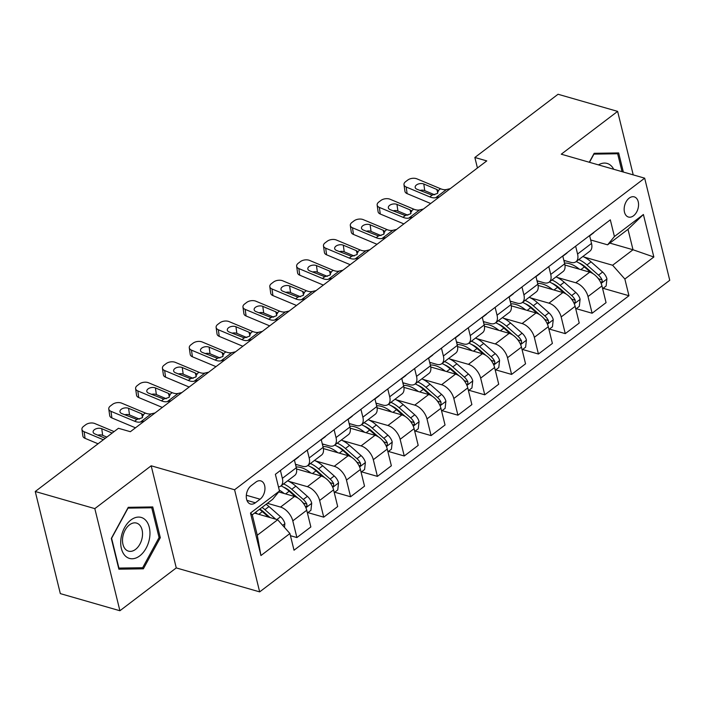 <?xml version="1.0" encoding="UTF-8"?>
<svg xmlns="http://www.w3.org/2000/svg" width="705" height="705" viewBox="0 0 705 705"><rect width="100%" height="100%" fill="white"/><g stroke="black" fill="none" stroke-linecap="round" stroke-linejoin="round"><path stroke-width="1.06" d="M629.186 198.123A10.487 6.865 106 0 0 624.163 208.724A10.487 6.865 106 0 0 628.455 217.034A10.487 6.865 106 0 0 633.522 215.783A10.487 6.865 106 0 0 638.554 205.173A10.487 6.865 106 0 0 634.253 196.871A10.487 6.865 106 0 0 629.186 198.123M259.669 591.883L669.75 280.29L644.67 178.171L234.58 489.763L259.669 591.883L176.268 567.913L151.178 465.793L94.822 508.622L119.903 610.741L176.268 567.913M119.903 610.741L60.33 593.619L35.25 491.5L94.822 508.622M35.25 491.5L118.449 428.287L130.363 431.707L486.767 160.899L474.853 157.479L477.435 167.993M255.36 502.788L260.083 499.202A10.161 6.653 106 0 0 264.957 488.926A10.161 6.653 106 0 0 260.788 480.88A10.161 6.653 106 0 0 255.889 482.088L251.165 485.683A10.161 6.653 106 0 0 246.292 495.959A10.161 6.653 106 0 0 250.451 504.004A10.161 6.653 106 0 0 255.36 502.788L246.935 500.374M289.914 533.526L260.929 555.549L250.495 513.046L279.48 491.024L272.659 499.316L252.258 514.817L257.281 535.245L277.673 519.744L289.914 533.526L294.02 550.217L628.957 295.73L603.11 288.301M609.869 243.102L633.011 249.755L627.996 229.328L607.595 244.829L614.416 236.527L610.318 219.828L275.373 474.324L279.48 491.024M614.416 236.527L643.401 214.505L653.843 257.008L624.859 279.03L628.957 295.73M633.222 174.884L617.624 111.381L558.052 94.258L474.853 157.479M617.624 111.381L561.268 154.201L644.67 178.171M151.178 465.793L234.58 489.763M607.595 244.829L590.675 239.964M575.641 246.177L577.571 254.038A13.113 7.455 52.8 0 1 575.967 261.74A13.113 7.455 52.8 0 1 570.75 262.339L563.833 260.356M548.798 266.569L550.728 274.43A13.113 7.455 52.8 0 1 549.133 282.132A13.113 7.455 52.8 0 1 543.908 282.731L536.999 280.749M521.964 286.961L523.894 294.822A13.113 7.455 52.8 0 1 522.299 302.524A13.113 7.455 52.8 0 1 517.073 303.124L510.156 301.141M495.122 307.354L497.051 315.214A13.113 7.455 52.8 0 1 495.456 322.916A13.113 7.455 52.8 0 1 490.239 323.516L483.322 321.533M468.287 327.746L470.217 335.606A13.113 7.455 52.8 0 1 468.622 343.309A13.113 7.455 52.8 0 1 463.397 343.908L456.479 341.925M441.445 348.138L443.383 355.999A13.113 7.455 52.8 0 1 441.779 363.701A13.113 7.455 52.8 0 1 436.562 364.3L429.645 362.317M414.611 368.53L416.54 376.391A13.113 7.455 52.8 0 1 414.945 384.093A13.113 7.455 52.8 0 1 409.72 384.692L402.811 382.709M387.768 388.922L389.706 396.783A13.113 7.455 52.8 0 1 388.102 404.485A13.113 7.455 52.8 0 1 382.885 405.084L375.968 403.101M360.934 409.314L362.863 417.175A13.113 7.455 52.8 0 1 361.268 424.877A13.113 7.455 52.8 0 1 356.043 425.476L349.134 423.493M334.099 429.706L336.029 437.567A13.113 7.455 52.8 0 1 334.434 445.278A13.113 7.455 52.8 0 1 329.209 445.868L322.291 443.886M307.257 450.098L309.187 457.959A13.113 7.455 52.8 0 1 307.591 465.67A13.113 7.455 52.8 0 1 302.375 466.261L295.457 464.278M254.531 513.09L277.673 519.744M267.415 503.308L280.546 507.08A13.113 7.455 52.8 0 1 292.795 520.863L296.893 537.554L290.451 535.703M278.722 491.94L294.505 496.479A13.113 7.455 52.8 0 1 306.745 510.253L310.852 526.952L296.893 537.554M288.83 481.356L307.389 486.688A13.113 7.455 52.8 0 1 319.629 500.471L323.727 517.162L307.891 512.614M296.549 468.957L321.339 476.087A13.113 7.455 52.8 0 1 333.588 489.86L337.686 506.56L323.727 517.162M315.664 460.964L334.223 466.296A13.113 7.455 52.8 0 1 346.472 480.079L350.57 496.769L334.734 492.222M323.392 448.565L348.182 455.694A13.113 7.455 52.8 0 1 360.422 469.468L364.529 486.168L350.57 496.769M342.498 440.572L361.066 445.904A13.113 7.455 52.8 0 1 373.306 459.686L377.404 476.377L361.568 471.83M350.226 428.173L375.016 435.302A13.113 7.455 52.8 0 1 387.265 449.076L391.363 465.776L377.404 476.377M369.341 420.18L387.9 425.512A13.113 7.455 52.8 0 1 400.14 439.294L404.247 455.985L388.402 451.438M377.06 407.781L401.859 414.91A13.113 7.455 52.8 0 1 414.099 428.684L418.197 445.384L404.247 455.985M396.175 399.788L414.743 405.119A13.113 7.455 52.8 0 1 426.983 418.902L431.081 435.593L415.245 431.046M403.903 387.389L428.693 394.518A13.113 7.455 52.8 0 1 440.933 408.292L445.04 424.992L431.081 435.593M423.018 379.396L441.577 384.727A13.113 7.455 52.8 0 1 453.817 398.51L457.924 415.201L442.079 410.654M430.737 366.997L455.536 374.126A13.113 7.455 52.8 0 1 467.776 387.9L471.874 404.599L457.924 415.201M449.852 359.004L468.411 364.335A13.113 7.455 52.8 0 1 480.66 378.118L484.758 394.809L468.922 390.262M457.58 346.604L482.37 353.734A13.113 7.455 52.8 0 1 494.61 367.508L498.717 384.207L484.758 394.809M476.695 338.611L495.254 343.943A13.113 7.455 52.8 0 1 507.494 357.726L511.601 374.417L495.756 369.869M484.414 326.212L509.204 333.342A13.113 7.455 52.8 0 1 521.453 347.116L525.551 363.815L511.601 374.417M503.529 318.219L522.088 323.551A13.113 7.455 52.8 0 1 534.337 337.334L538.435 354.025L522.599 349.477M511.257 305.82L536.047 312.95A13.113 7.455 52.8 0 1 548.287 326.723L552.394 343.423L538.435 354.025M530.371 297.827L548.931 303.159A13.113 7.455 52.8 0 1 561.171 316.942L565.269 333.632L549.433 329.085M538.091 285.428L562.881 292.557A13.113 7.455 52.8 0 1 575.13 306.331L579.228 323.031L565.269 333.632M557.206 277.435L575.765 282.767A13.113 7.455 52.8 0 1 588.005 296.549L592.112 313.24L576.276 308.693M564.925 265.036L589.724 272.165A13.113 7.455 52.8 0 1 601.964 285.939L606.062 302.639L592.112 313.24M584.04 257.043L612.61 265.247L633.011 249.755L653.843 257.008M280.423 470.491L282.352 478.351A13.113 7.455 52.8 0 1 280.757 486.062A13.113 7.455 52.8 0 1 278.475 486.943M294.373 459.889L296.312 467.75A13.113 7.455 52.8 0 1 294.708 475.452L280.757 486.062M321.216 439.497L323.146 447.358A13.113 7.455 52.8 0 1 321.55 455.06L307.591 465.67M348.05 419.105L349.98 426.966A13.113 7.455 52.8 0 1 348.385 434.668L334.434 445.278M374.893 398.713L376.822 406.574A13.113 7.455 52.8 0 1 375.227 414.276L361.268 424.877M401.727 378.321L403.657 386.181A13.113 7.455 52.8 0 1 402.062 393.883L388.102 404.485M428.57 357.928L430.499 365.789A13.113 7.455 52.8 0 1 428.896 373.491L414.945 384.093M455.404 337.536L457.334 345.397A13.113 7.455 52.8 0 1 455.738 353.099L441.779 363.701M482.238 317.144L484.176 325.005A13.113 7.455 52.8 0 1 482.572 332.707L468.622 343.309M509.08 296.752L511.01 304.613A13.113 7.455 52.8 0 1 509.415 312.315L495.456 322.916M535.915 276.36L537.853 284.221A13.113 7.455 52.8 0 1 536.249 291.923L522.299 302.524M562.757 255.968L564.687 263.829A13.113 7.455 52.8 0 1 563.092 271.531L549.133 282.132M624.859 279.03L612.61 265.247M589.591 235.576L591.521 243.436A13.113 7.455 52.8 0 1 589.926 251.139L575.967 261.74M252.258 514.817L250.495 513.046M257.281 535.245L260.929 555.549M643.401 214.505L627.996 229.328M143.362 568.82L160.308 537.695L152.756 506.939L128.257 507.309L111.319 538.426L118.872 569.182L143.362 568.82L139.713 567.772M623.352 172.046L618.664 152.932L594.165 153.302L589.292 162.256M159.013 537.325L160.308 537.695M103.353 439.761L84.133 431.716L85.067 438.343A6.556 3.781 172 0 1 82.864 435.998L81.93 429.363A6.556 3.781 -8 0 0 84.133 431.716M98.057 443.78L85.067 438.343M114.087 431.601L94.867 423.555A6.556 3.781 -8 0 0 85.675 424.771L83.525 426.402A6.556 3.781 -8 0 0 81.93 429.363M105.283 438.29L94.875 433.936A5.243 3.023 172 0 1 93.122 432.059A5.243 3.023 172 0 1 94.4 429.689A5.243 3.023 172 0 1 101.749 428.711L102.683 435.346L106.86 437.091M102.683 435.346A5.243 3.023 -8 0 0 97.81 435.161M112.148 433.073L101.749 428.711M284.45 527.366L284.873 523.551A8.689 4.944 -127.2 0 0 280.555 516.756L269.002 506.56A25.08 14.267 -127.2 0 0 266.137 504.278M257.29 513.883A25.08 14.267 -127.2 0 0 255.404 512.429M275.699 519.18L264.921 509.662A25.08 14.267 -127.2 0 0 262.057 507.371M259.801 509.089A20.815 11.844 52.8 0 1 263.961 512.174L270.059 517.558M259.484 509.336A25.08 14.267 52.8 0 1 262.339 511.618L268.596 517.135M144.322 421.105L140.524 421.995A16.391 9.324 52.8 0 1 134.602 421.22L110.967 411.323L111.901 417.95A6.556 3.781 172 0 1 109.707 415.606L108.773 408.97A6.556 3.781 -8 0 0 110.967 411.323M135.483 427.82L111.901 417.95M298.938 456.417A8.689 4.944 52.8 0 1 298.144 457.342L294.443 460.153M155.056 412.945L151.258 413.835A16.391 9.324 52.8 0 1 145.345 413.06L121.701 403.163A6.556 3.781 -8 0 0 112.509 404.379L110.368 406.01A6.556 3.781 -8 0 0 108.773 408.97M142.613 417.36L141.59 413.764L143.027 414.813L142.075 417.827L136.92 419.457L121.718 413.544A5.243 3.023 172 0 1 119.956 411.667A5.243 3.023 172 0 1 121.234 409.297A5.243 3.023 172 0 1 128.583 408.318L129.526 414.954L139.475 419.123M129.526 414.954A5.243 3.023 -8 0 0 124.653 414.769M141.59 413.764L128.583 408.318M145.345 413.06L143.027 414.813L143.335 415.421M294.434 460.109A8.689 4.944 -127.2 0 0 294.857 459.519M171.156 400.713L167.358 401.603A16.391 9.324 52.8 0 1 161.445 400.828L137.81 390.931L138.744 397.558A6.556 3.781 172 0 1 136.541 395.214L135.607 388.578A6.556 3.781 -8 0 0 137.81 390.931M162.317 407.428L138.744 397.558M325.772 436.025A8.689 4.944 52.8 0 1 324.979 436.95L321.277 439.761M181.899 392.553L178.092 393.443A16.391 9.324 52.8 0 1 172.179 392.667L148.543 382.771A6.556 3.781 -8 0 0 139.352 383.987L137.202 385.617A6.556 3.781 -8 0 0 135.607 388.578M169.447 396.968L168.424 393.372L169.87 394.421L168.909 397.435L163.754 399.065L148.552 393.152A5.243 3.023 172 0 1 146.799 391.275A5.243 3.023 172 0 1 148.068 388.904A5.243 3.023 172 0 1 155.426 387.926L156.36 394.562L166.318 398.73M156.36 394.562A5.243 3.023 -8 0 0 151.487 394.377M168.424 393.372L155.426 387.926M172.179 392.667L169.87 394.421L170.169 395.029M321.269 439.717A8.689 4.944 -127.2 0 0 321.692 439.127M197.999 380.321L194.201 381.211A16.391 9.324 52.8 0 1 188.279 380.436L164.644 370.539L165.578 377.166A6.556 3.781 172 0 1 163.384 374.822L162.441 368.186A6.556 3.781 -8 0 0 164.644 370.539M189.151 387.036L165.578 377.166M352.615 415.633A8.689 4.944 52.8 0 1 351.821 416.558L348.12 419.369M208.733 372.161L204.935 373.051A16.391 9.324 52.8 0 1 199.013 372.275L175.378 362.379A6.556 3.781 -8 0 0 166.186 363.595L164.036 365.225A6.556 3.781 -8 0 0 162.441 368.186M196.29 376.576L195.267 372.98L196.704 374.029L195.743 377.043L190.597 378.673L175.395 372.76A5.243 3.023 172 0 1 173.633 370.883A5.243 3.023 172 0 1 174.91 368.512A5.243 3.023 172 0 1 182.26 367.534L183.194 374.17L193.152 378.338M183.194 374.17A5.243 3.023 -8 0 0 178.33 373.985M195.267 372.98L182.26 367.534M199.013 372.275L196.704 374.029L197.012 374.637M348.111 419.325A8.689 4.944 -127.2 0 0 348.534 418.735M307.415 512.976L310.923 510.314L311.707 503.159A8.689 4.944 -127.2 0 0 307.389 496.364L295.836 486.168A25.08 14.267 -127.2 0 0 287.666 480.81M284.124 493.491A25.08 14.267 -127.2 0 0 279.259 490.134M305.618 507.08L306.966 505.644L306.825 504.11A8.689 4.944 -127.2 0 0 303.309 499.466L291.755 489.27A25.08 14.267 -127.2 0 0 283.586 483.912M283.463 487.102A20.815 11.844 52.8 0 1 290.795 491.782L297.942 498.083M281.004 485.868A25.08 14.267 52.8 0 1 289.182 491.226L295.527 496.831M302.26 501.898L302.348 501.978A4.424 2.52 52.8 0 1 303.397 503.123L306.825 504.11M334.258 492.584L337.757 489.922L338.55 482.766A8.689 4.944 -127.2 0 0 334.232 475.972L322.679 465.776A25.08 14.267 -127.2 0 0 314.5 460.418M310.967 473.099A25.08 14.267 -127.2 0 0 296.118 466.983M332.46 486.688L333.562 485.851L333.668 483.718A8.689 4.944 -127.2 0 0 330.151 479.074L318.598 468.878A25.08 14.267 -127.2 0 0 310.42 463.52M310.306 466.71A20.815 11.844 52.8 0 1 317.629 471.389L324.776 477.69M295.703 465.282A25.08 14.267 52.8 0 1 296.831 464.674M307.847 465.476A25.08 14.267 52.8 0 1 316.016 470.834L322.361 476.439M329.094 481.506L329.191 481.586A4.424 2.52 52.8 0 1 330.24 482.731L333.668 483.718M361.092 472.191L364.591 469.53L365.384 462.374A8.689 4.944 -127.2 0 0 361.066 455.58L349.513 445.384A25.08 14.267 -127.2 0 0 341.335 440.026M337.801 452.707A25.08 14.267 -127.2 0 0 322.961 446.591M359.294 466.296L360.643 464.859L360.502 463.326A8.689 4.944 -127.2 0 0 356.986 458.682L345.432 448.486A25.08 14.267 -127.2 0 0 337.254 443.128M337.14 446.318A20.815 11.844 52.8 0 1 344.472 450.997L351.619 457.298M322.537 444.89A25.08 14.267 52.8 0 1 323.674 444.282M334.681 445.084A25.08 14.267 52.8 0 1 342.859 450.442L349.204 456.047M355.937 461.114L356.025 461.193A4.424 2.52 52.8 0 1 357.074 462.339L360.502 463.326M224.833 359.929L221.035 360.819A16.391 9.324 52.8 0 1 215.122 360.043L191.478 350.147L192.412 356.774A6.556 3.781 172 0 1 190.218 354.43L189.284 347.794A6.556 3.781 -8 0 0 191.478 350.147M215.994 366.644L192.412 356.774M379.449 395.241A8.689 4.944 52.8 0 1 378.656 396.166L374.954 398.977M235.567 351.769L231.769 352.659A16.391 9.324 52.8 0 1 225.856 351.883L202.22 341.987A6.556 3.781 -8 0 0 193.02 343.203L190.879 344.833A6.556 3.781 -8 0 0 189.284 347.794M223.124 356.184L222.101 352.588L223.538 353.637L222.586 356.651L217.431 358.281L202.229 352.368A5.243 3.023 172 0 1 200.476 350.491A5.243 3.023 172 0 1 201.745 348.111A5.243 3.023 172 0 1 209.103 347.142L210.037 353.778L219.995 357.946M210.037 353.778A5.243 3.023 -8 0 0 205.164 353.593M222.101 352.588L209.103 347.142M225.856 351.883L223.538 353.637L223.846 354.245M374.945 398.933A8.689 4.944 -127.2 0 0 375.368 398.343M387.926 451.799L391.434 449.138L392.227 441.982A8.689 4.944 -127.2 0 0 387.909 435.188L376.347 424.992A25.08 14.267 -127.2 0 0 368.177 419.634M364.644 432.315A25.08 14.267 -127.2 0 0 349.795 426.199M386.129 445.904L387.239 445.067L387.345 442.934A8.689 4.944 -127.2 0 0 383.828 438.29L372.275 428.094A25.08 14.267 -127.2 0 0 364.097 422.736M363.974 425.926A20.815 11.844 52.8 0 1 371.306 430.605L378.453 436.906M349.38 424.498A25.08 14.267 52.8 0 1 350.508 423.89M361.524 424.692A25.08 14.267 52.8 0 1 369.693 430.05L376.038 435.655M382.771 440.722L382.859 440.801A4.424 2.52 52.8 0 1 383.917 441.947L387.345 442.934M145.221 519.77A21.309 13.941 106 0 0 124.538 527.692A21.309 13.941 106 0 0 125.455 556.078A21.309 13.941 106 0 0 146.129 548.164A21.309 13.941 106 0 0 145.221 519.77M139.282 524.687A14.585 9.544 106 0 0 136.541 523.092A14.585 9.544 106 0 0 124.124 532.231A14.585 9.544 106 0 0 125.746 549.548A14.585 9.544 106 0 0 128.486 551.134A14.585 9.544 106 0 0 140.912 542.004A14.585 9.544 106 0 0 139.282 524.687M142.657 567.728L118.916 568.08L111.602 538.276L128.019 508.129L151.751 507.776L159.066 537.571L142.657 567.728M149.055 507.001L151.751 507.776M613.711 169.27A21.309 13.941 106 0 0 598.448 164.891M589.468 162.309L593.927 154.122L617.659 153.769L622.057 171.668M614.963 152.994L617.659 153.769M251.676 339.537L247.878 340.427A16.391 9.324 52.8 0 1 241.956 339.651L218.321 329.755L219.255 336.382A6.556 3.781 172 0 1 217.052 334.038L216.118 327.402A6.556 3.781 -8 0 0 218.321 329.755M242.828 346.252L219.255 336.382M406.291 374.849A8.689 4.944 52.8 0 1 405.498 375.774L401.797 378.585M262.41 331.376L258.612 332.267A16.391 9.324 52.8 0 1 252.69 331.491L229.055 321.595A6.556 3.781 -8 0 0 219.863 322.811L217.713 324.441A6.556 3.781 -8 0 0 216.118 327.402M249.967 335.791L248.944 332.196L250.381 333.245L249.42 336.259L244.274 337.889L229.072 331.976A5.243 3.023 172 0 1 227.31 330.099A5.243 3.023 172 0 1 228.587 327.719A5.243 3.023 172 0 1 235.937 326.75L236.871 333.386L246.829 337.554M236.871 333.386A5.243 3.023 -8 0 0 232.007 333.201M248.944 332.196L235.937 326.75M252.69 331.491L250.381 333.245L250.689 333.853M401.779 378.541A8.689 4.944 -127.2 0 0 402.211 377.95M278.51 319.145L274.712 320.035A16.391 9.324 52.8 0 1 268.799 319.259L245.155 309.363L246.089 315.99A6.556 3.781 172 0 1 243.895 313.646L242.961 307.01A6.556 3.781 -8 0 0 245.155 309.363M269.671 325.86L246.089 315.99M433.126 354.456A8.689 4.944 52.8 0 1 432.332 355.382L428.631 358.193M289.244 310.984L285.446 311.874A16.391 9.324 52.8 0 1 279.532 311.099L255.889 301.202A6.556 3.781 -8 0 0 246.697 302.419L244.556 304.049A6.556 3.781 -8 0 0 242.961 307.01M276.801 315.399L275.778 311.804L277.215 312.853L276.263 315.866L271.108 317.497L255.906 311.584A5.243 3.023 172 0 1 254.144 309.707A5.243 3.023 172 0 1 255.421 307.327A5.243 3.023 172 0 1 262.78 306.358L263.714 312.994L273.672 317.162M263.714 312.994A5.243 3.023 -8 0 0 258.841 312.808M275.778 311.804L262.78 306.358M279.532 311.099L277.215 312.853L277.523 313.461M428.622 358.149A8.689 4.944 -127.2 0 0 429.045 357.558M305.353 298.753L301.546 299.643A16.391 9.324 52.8 0 1 295.633 298.867L271.998 288.971L272.932 295.598A6.556 3.781 172 0 1 270.729 293.254L269.795 286.618A6.556 3.781 -8 0 0 271.998 288.971M296.505 305.468L272.932 295.598M459.968 334.064A8.689 4.944 52.8 0 1 459.175 334.99L455.474 337.801M316.087 290.592L312.289 291.482A16.391 9.324 52.8 0 1 306.367 290.707L282.731 280.81A6.556 3.781 -8 0 0 273.54 282.026L271.39 283.657A6.556 3.781 -8 0 0 269.795 286.618M303.635 295.007L302.612 291.412L304.058 292.46L303.097 295.474L297.942 297.105L282.74 291.191A5.243 3.023 172 0 1 280.987 289.314A5.243 3.023 172 0 1 282.264 286.935A5.243 3.023 172 0 1 289.614 285.966L290.548 292.601L300.506 296.77M290.548 292.601A5.243 3.023 -8 0 0 285.675 292.416M302.612 291.412L289.614 285.966M306.367 290.707L304.058 292.46L304.366 293.068M455.456 337.757A8.689 4.944 -127.2 0 0 455.888 337.166M332.187 278.36L328.389 279.25A16.391 9.324 52.8 0 1 322.467 278.475L298.832 268.579L299.766 275.206A6.556 3.781 172 0 1 297.572 272.861L296.638 266.226A6.556 3.781 -8 0 0 298.832 268.579M323.348 285.076L299.766 275.206M486.802 313.672A8.689 4.944 52.8 0 1 486.009 314.597L482.308 317.409M342.921 270.2L339.123 271.09A16.391 9.324 52.8 0 1 333.209 270.315L309.565 260.418A6.556 3.781 -8 0 0 300.374 261.634L298.233 263.265A6.556 3.781 -8 0 0 296.638 266.226M330.478 274.615L329.455 271.02L330.892 272.068L329.94 275.082L324.785 276.712L309.583 270.799A5.243 3.023 172 0 1 307.821 268.922A5.243 3.023 172 0 1 309.098 266.543A5.243 3.023 172 0 1 316.457 265.574L317.391 272.209L327.34 276.378M317.391 272.209A5.243 3.023 -8 0 0 312.518 272.024M329.455 271.02L316.457 265.574M333.209 270.315L330.892 272.068L331.2 272.676M482.299 317.365A8.689 4.944 -127.2 0 0 482.722 316.774M359.021 257.968L355.223 258.858A16.391 9.324 52.8 0 1 349.31 258.083L325.675 248.186L326.609 254.813A6.556 3.781 172 0 1 324.406 252.469L323.472 245.833A6.556 3.781 -8 0 0 325.675 248.186M350.182 264.683L326.609 254.813M513.637 293.28A8.689 4.944 52.8 0 1 512.843 294.205L509.142 297.017M369.764 249.808L365.965 250.698A16.391 9.324 52.8 0 1 360.043 249.923L336.408 240.026A6.556 3.781 -8 0 0 327.217 241.242L325.067 242.873A6.556 3.781 -8 0 0 323.472 245.833M357.312 254.223L356.289 250.627L357.735 251.676L356.774 254.69L351.619 256.32L336.417 250.407A5.243 3.023 172 0 1 334.663 248.53A5.243 3.023 172 0 1 335.941 246.151A5.243 3.023 172 0 1 343.291 245.181L344.225 251.817L354.183 255.986M344.225 251.817A5.243 3.023 -8 0 0 339.352 251.632M356.289 250.627L343.291 245.181M360.043 249.923L357.735 251.676L358.034 252.284M509.133 296.972A8.689 4.944 -127.2 0 0 509.556 296.382M414.769 431.407L418.268 428.746L419.061 421.59A8.689 4.944 -127.2 0 0 414.743 414.796L403.189 404.599A25.08 14.267 -127.2 0 0 395.012 399.242M391.478 411.923A25.08 14.267 -127.2 0 0 376.637 405.807M412.971 425.512L414.32 424.075L414.179 422.542A8.689 4.944 -127.2 0 0 410.662 417.898L399.109 407.701A25.08 14.267 -127.2 0 0 390.931 402.344M390.817 405.534A20.815 11.844 52.8 0 1 398.149 410.213L405.287 416.514M376.214 404.106A25.08 14.267 52.8 0 1 377.351 403.498M388.358 404.3A25.08 14.267 52.8 0 1 396.536 409.658L402.881 415.263M409.614 420.33L409.702 420.409A4.424 2.52 52.8 0 1 410.751 421.555L414.179 422.542M441.603 411.015L445.111 408.354L445.895 401.198A8.689 4.944 -127.2 0 0 441.577 394.403L430.024 384.207A25.08 14.267 -127.2 0 0 421.854 378.849M418.312 391.531A25.08 14.267 -127.2 0 0 403.471 385.415M439.805 405.119L440.916 404.282L441.013 402.15A8.689 4.944 -127.2 0 0 437.505 397.505L425.943 387.309A25.08 14.267 -127.2 0 0 417.774 381.951M417.651 385.142A20.815 11.844 52.8 0 1 424.983 389.821L432.13 396.122M403.057 383.714A25.08 14.267 52.8 0 1 404.185 383.106M415.192 383.908A25.08 14.267 52.8 0 1 423.37 389.266L429.715 394.87M436.448 399.938L436.536 400.017A4.424 2.52 52.8 0 1 437.585 401.163L441.013 402.15M468.446 390.623L471.945 387.962L472.738 380.806A8.689 4.944 -127.2 0 0 468.42 374.011L456.866 363.815A25.08 14.267 -127.2 0 0 448.688 358.457M445.155 371.138A25.08 14.267 -127.2 0 0 430.306 365.023M466.648 384.727L467.75 383.89L467.856 381.757A8.689 4.944 -127.2 0 0 464.339 377.113L452.786 366.917A25.08 14.267 -127.2 0 0 444.608 361.559M444.494 364.749A20.815 11.844 52.8 0 1 451.826 369.429L458.964 375.73M429.891 363.322A25.08 14.267 52.8 0 1 431.028 362.714M442.035 363.516A25.08 14.267 52.8 0 1 450.213 368.874L456.558 374.478M463.291 379.546L463.379 379.625A4.424 2.52 52.8 0 1 464.428 380.77L467.856 381.757M495.28 370.231L498.787 367.569L499.572 360.414A8.689 4.944 -127.2 0 0 495.254 353.619L483.7 343.423A25.08 14.267 -127.2 0 0 475.531 338.065M471.989 350.746A25.08 14.267 -127.2 0 0 457.148 344.63M493.482 364.335L494.831 362.899L494.69 361.365A8.689 4.944 -127.2 0 0 491.173 356.721L479.62 346.525A25.08 14.267 -127.2 0 0 471.451 341.167M471.328 344.357A20.815 11.844 52.8 0 1 478.66 349.037L485.807 355.338M456.725 342.93A25.08 14.267 52.8 0 1 457.862 342.322M468.869 343.123A25.08 14.267 52.8 0 1 477.047 348.481L483.392 354.086M490.125 359.153L490.213 359.233A4.424 2.52 52.8 0 1 491.262 360.378L494.69 361.365M522.123 349.839L525.622 347.177L526.415 340.021A8.689 4.944 -127.2 0 0 522.097 333.227L510.543 323.031A25.08 14.267 -127.2 0 0 502.365 317.673M498.832 330.354A25.08 14.267 -127.2 0 0 483.983 324.238M520.325 343.943L521.427 343.106L521.533 340.973A8.689 4.944 -127.2 0 0 518.016 336.329L506.463 326.133A25.08 14.267 -127.2 0 0 498.285 320.775M498.171 323.965A20.815 11.844 52.8 0 1 505.503 328.645L512.641 334.945M483.568 322.537A25.08 14.267 52.8 0 1 484.696 321.929M495.712 322.731A25.08 14.267 52.8 0 1 503.881 328.089L510.235 333.694M516.959 338.761L517.056 338.841A4.424 2.52 52.8 0 1 518.104 339.986L521.533 340.973M385.864 237.576L382.066 238.466A16.391 9.324 52.8 0 1 376.144 237.691L352.509 227.794L353.443 234.421A6.556 3.781 172 0 1 351.249 232.077L350.314 225.441A6.556 3.781 -8 0 0 352.509 227.794M377.025 244.291L353.443 234.421M540.479 272.888A8.689 4.944 52.8 0 1 539.686 273.813L535.985 276.624M396.598 229.416L392.8 230.306A16.391 9.324 52.8 0 1 386.886 229.53L363.242 219.634A6.556 3.781 -8 0 0 354.051 220.85L351.91 222.48A6.556 3.781 -8 0 0 350.314 225.441M384.154 233.831L383.132 230.235L384.569 231.284L383.617 234.298L378.462 235.928L363.26 230.015A5.243 3.023 172 0 1 361.498 228.138A5.243 3.023 172 0 1 362.775 225.759A5.243 3.023 172 0 1 370.125 224.789L371.059 231.425L381.017 235.593M371.059 231.425A5.243 3.023 -8 0 0 366.195 231.24M383.132 230.235L370.125 224.789M386.886 229.53L384.569 231.284L384.877 231.892M535.976 276.58A8.689 4.944 -127.2 0 0 536.399 275.99M548.957 329.446L552.456 326.785L553.249 319.629A8.689 4.944 -127.2 0 0 548.931 312.835L537.377 302.639A25.08 14.267 -127.2 0 0 529.199 297.281M525.666 309.962A25.08 14.267 -127.2 0 0 510.825 303.846M547.159 323.551L548.508 322.114L548.367 320.581A8.689 4.944 -127.2 0 0 544.85 315.937L533.297 305.741A25.08 14.267 -127.2 0 0 525.128 300.383M525.005 303.573A20.815 11.844 52.8 0 1 532.337 308.252L539.484 314.553M510.402 302.145A25.08 14.267 52.8 0 1 511.539 301.537M522.546 302.339A25.08 14.267 52.8 0 1 530.724 307.697L537.069 313.302M543.802 318.369L543.89 318.449A4.424 2.52 52.8 0 1 544.939 319.594L548.367 320.581M412.698 217.184L408.9 218.074A16.391 9.324 52.8 0 1 402.987 217.299L379.343 207.402L380.286 214.029A6.556 3.781 172 0 1 378.083 211.685L377.149 205.049A6.556 3.781 -8 0 0 379.343 207.402M403.859 223.899L380.286 214.029M567.313 252.496A8.689 4.944 52.8 0 1 566.52 253.421L562.819 256.232M423.441 209.024L419.634 209.914A16.391 9.324 52.8 0 1 413.72 209.138L390.085 199.242A6.556 3.781 -8 0 0 380.894 200.458L378.744 202.088A6.556 3.781 -8 0 0 377.149 205.049M410.989 213.439L409.966 209.843L411.412 210.892L410.451 213.906L405.296 215.536L390.094 209.623A5.243 3.023 172 0 1 388.34 207.746A5.243 3.023 172 0 1 389.609 205.366A5.243 3.023 172 0 1 396.968 204.397L397.902 211.033L407.86 215.201M397.902 211.033A5.243 3.023 -8 0 0 393.029 210.848M409.966 209.843L396.968 204.397M413.72 209.138L411.412 210.892L411.711 211.5M562.81 256.188A8.689 4.944 -127.2 0 0 563.233 255.598M575.791 309.054L579.298 306.393L580.092 299.237A8.689 4.944 -127.2 0 0 575.774 292.443L564.22 282.247A25.08 14.267 -127.2 0 0 556.042 276.889M552.509 289.57A25.08 14.267 -127.2 0 0 537.659 283.454M573.993 303.159L575.104 302.322L575.21 300.189A8.689 4.944 -127.2 0 0 571.693 295.545L560.14 285.349A25.08 14.267 -127.2 0 0 551.962 279.991M551.848 283.181A20.815 11.844 52.8 0 1 559.171 287.86L566.318 294.161M537.245 281.753A25.08 14.267 52.8 0 1 538.373 281.145M549.389 281.947A25.08 14.267 52.8 0 1 557.558 287.305L563.903 292.91M570.636 297.977L570.733 298.056A4.424 2.52 52.8 0 1 571.781 299.202L575.21 300.189M439.541 196.792L435.743 197.682A16.391 9.324 52.8 0 1 429.821 196.906L406.186 187.01L407.12 193.637A6.556 3.781 172 0 1 404.926 191.293L403.983 184.657A6.556 3.781 -8 0 0 406.186 187.01M430.693 203.507L407.12 193.637M594.156 232.104A8.689 4.944 52.8 0 1 593.363 233.029L589.662 235.84M450.275 188.632L446.476 189.522A16.391 9.324 52.8 0 1 440.555 188.746L416.919 178.85A6.556 3.781 -8 0 0 407.728 180.066L405.578 181.696A6.556 3.781 -8 0 0 403.983 184.657M437.831 193.047L436.809 189.451L438.246 190.5L437.285 193.514L432.139 195.144L416.937 189.231A5.243 3.023 172 0 1 415.174 187.354A5.243 3.023 172 0 1 416.452 184.974A5.243 3.023 172 0 1 423.802 184.005L424.736 190.641L434.694 194.809M424.736 190.641A5.243 3.023 -8 0 0 419.872 190.456M436.809 189.451L423.802 184.005M440.555 188.746L438.246 190.5L438.554 191.108M589.644 235.796A8.689 4.944 -127.2 0 0 590.076 235.206M602.634 288.662L606.133 286.001L606.926 278.845A8.689 4.944 -127.2 0 0 602.608 272.051L591.054 261.855A25.08 14.267 -127.2 0 0 582.876 256.497M579.343 269.178A25.08 14.267 -127.2 0 0 564.502 263.062M600.836 282.767L602.185 281.33L602.044 279.797A8.689 4.944 -127.2 0 0 598.527 275.153L586.974 264.957A25.08 14.267 -127.2 0 0 578.796 259.599M578.682 262.789A20.815 11.844 52.8 0 1 586.014 267.468L593.161 273.769M564.079 261.361A25.08 14.267 52.8 0 1 565.216 260.753M576.223 261.555A25.08 14.267 52.8 0 1 584.401 266.913L590.746 272.518M597.479 277.585L597.567 277.664A4.424 2.52 52.8 0 1 598.615 278.81L602.044 279.797M294.505 496.479L280.546 507.08M321.339 476.087L307.389 486.688M348.182 455.694L334.223 466.296M375.016 435.302L361.066 445.904M401.859 414.91L387.9 425.512M428.693 394.518L414.743 405.119M455.536 374.126L441.577 384.727M482.37 353.734L468.411 364.335M509.204 333.342L495.254 343.943M536.047 312.95L522.088 323.551M562.881 292.557L548.931 303.159M589.724 272.165L575.765 282.767M306.745 510.253L292.795 520.863M296.312 467.75L282.352 478.351M323.146 447.358L309.187 457.959M333.588 489.86L319.629 500.471M349.98 426.966L336.029 437.567M360.422 469.468L346.472 480.079M376.822 406.574L362.863 417.175M387.265 449.076L373.306 459.686M403.657 386.181L389.706 396.783M414.099 428.684L400.14 439.294M430.499 365.789L416.54 376.391M440.933 408.292L426.983 418.902M457.334 345.397L443.383 355.999M467.776 387.9L453.817 398.51M484.176 325.005L470.217 335.606M494.61 367.508L480.66 378.118M511.01 304.613L497.051 315.214M521.453 347.116L507.494 357.726M537.853 284.221L523.894 294.822M548.287 326.723L534.337 337.334M564.687 263.829L550.728 274.43M575.13 306.331L561.171 316.942M591.521 243.436L577.571 254.038M601.964 285.939L588.005 296.549M246.336 495.254L260.083 499.202M282.687 525.384L284.855 523.736M264.921 509.662L269.002 506.56M258.788 514.315L262.339 511.618M276.915 519.523L280.555 516.756M136.92 419.457L134.602 421.22M151.258 413.835L140.524 421.995M163.754 399.065L161.445 400.828M178.092 393.443L167.358 401.603M190.597 378.673L188.279 380.436M204.935 373.051L194.201 381.211M305.908 507.732L311.689 503.344M291.755 489.27L295.836 486.168M285.631 493.923L289.182 491.226M303.309 499.466L307.389 496.364M332.742 487.34L338.532 482.951M318.598 468.878L322.679 465.776M312.465 473.531L316.016 470.834M330.151 479.074L334.232 475.972M359.585 466.948L365.366 462.559M345.432 448.486L349.513 445.384M339.308 453.139L342.859 450.442M356.986 458.682L361.066 455.58M217.431 358.281L215.122 360.043M231.769 352.659L221.035 360.819M386.419 446.556L392.2 442.167M372.275 428.094L376.347 424.992M366.142 432.747L369.693 430.05M383.828 438.29L387.909 435.188M244.274 337.889L241.956 339.651M258.612 332.267L247.878 340.427M271.108 317.497L268.799 319.259M285.446 311.874L274.712 320.035M297.942 297.105L295.633 298.867M312.289 291.482L301.546 299.643M324.785 276.712L322.467 278.475M339.123 271.09L328.389 279.25M351.619 256.32L349.31 258.083M365.965 250.698L355.223 258.858M413.262 426.164L419.043 421.775M399.109 407.701L403.189 404.599M392.985 412.355L396.536 409.658M410.662 417.898L414.743 414.796M440.096 405.772L445.877 401.383M425.943 387.309L430.024 384.207M419.819 391.962L423.37 389.266M437.505 397.505L441.577 394.403M466.939 385.379L472.72 380.991M452.786 366.917L456.866 363.815M446.662 371.57L450.213 368.874M464.339 377.113L468.42 374.011M493.773 364.987L499.554 360.599M479.62 346.525L483.7 343.423M473.496 351.178L477.047 348.481M491.173 356.721L495.254 353.619M520.607 344.595L526.397 340.207M506.463 326.133L510.543 323.031M500.33 330.786L503.881 328.089M518.016 336.329L522.097 333.227M378.462 235.928L376.144 237.691M392.8 230.306L382.066 238.466M547.45 324.203L553.231 319.814M533.297 305.741L537.377 302.639M527.173 310.394L530.724 307.697M544.85 315.937L548.931 312.835M405.296 215.536L402.987 217.299M419.634 209.914L408.9 218.074M574.284 303.811L580.065 299.422M560.14 285.349L564.22 282.247M554.007 290.002L557.558 287.305M571.693 295.545L575.774 292.443M432.139 195.144L429.821 196.906M446.476 189.522L435.743 197.682M601.127 283.419L606.908 279.03M586.974 264.957L591.054 261.855M580.85 269.61L584.401 266.913M598.527 275.153L602.608 272.051"/></g></svg>
